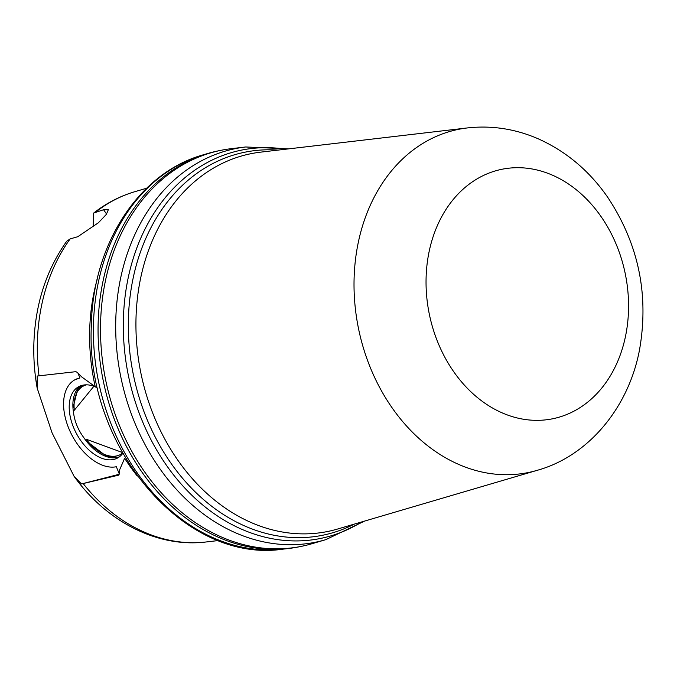 <?xml version="1.0" encoding="UTF-8"?>
<svg xmlns="http://www.w3.org/2000/svg" width="677" height="677" viewBox="0 0 677 677"><rect width="100%" height="100%" fill="white"/><g stroke="black" fill="none" stroke-linecap="round" stroke-linejoin="round"><path stroke-width="1.02" d="M80.571 385.822A40.612 24.414 61.4 0 0 73.497 412.454C74.622 421.466 78.075 429.861 83.83 437.664A40.612 24.414 61.4 0 0 117.062 457.508A40.612 24.414 61.4 0 0 119.372 456.848M96.1 387.109A40.612 24.414 -118.6 0 0 82.882 385.171A40.612 24.414 -118.6 0 0 78.659 386.702A40.612 24.414 -118.6 0 0 75.02 430.741A40.612 24.414 -118.6 0 0 113.381 459.522A40.612 24.414 -118.6 0 0 117.603 457.982A40.612 24.414 -118.6 0 0 122.765 453.362M86.097 440.778L104.266 454.622A40.958 24.617 -118.6 0 0 116.74 457.322L118.695 457.085M118.644 475.144L81.443 483.962L74.072 476.312L52.095 432.925L37.142 388.006C34.578 373.45 33.478 358.869 33.85 344.271C35.077 304.802 46.028 270.462 66.701 241.249M97.81 388.606L81.646 376.886L77.44 372.452L75.866 371.673L37.176 376.031L37.142 388.006M66.701 241.24L70.18 238.888L77.787 236.713L98.393 222.767L106.348 214.389L108.345 209.684L103.581 209.726L93.646 213.069L93.155 226.355M219.619 150.599A202.059 158.79 78.5 0 0 208.118 153.391A202.059 158.79 78.5 0 0 98.14 323.386A202.059 158.79 78.5 0 0 288.757 548.472A202.059 158.79 78.5 0 0 300.427 546.542M122.258 452.456L86.199 439.212A38.936 23.407 -118.6 0 0 116.436 455.976A38.936 23.407 -118.6 0 0 120.481 454.504A38.936 23.407 -118.6 0 0 122.605 453.082L120.481 454.504M86.563 384.832A38.936 23.407 -118.6 0 0 83.153 386.161A38.936 23.407 -118.6 0 0 74.318 410.245L93.908 386.228M85.776 384.841L83.153 386.161M80.385 385.975A40.958 24.617 -118.6 0 0 77.567 389.52L82.696 385.205M77.567 389.52L72.981 408.087M116.74 457.322L111.214 456.196M106.264 455.096L104.266 454.622M118.881 474.958L118.348 475.254L119.177 474.213L119.702 469.677L124.636 458.27A184 144.599 -101.5 0 0 137.287 476.024M119.169 474.281L81.443 483.962M119.203 473.731L116.334 466.732A48.49 29.145 61.4 0 1 70.535 432.375A48.49 29.145 61.4 0 1 74.885 379.789A48.49 29.145 61.4 0 1 79.928 377.952L74.935 379.755M79.928 377.952L77.863 372.925M453.429 371.292A127.301 100.044 -101.5 0 1 458.033 194.087A127.301 100.044 -101.5 0 1 601.176 216.75A127.301 100.044 -101.5 0 1 596.572 393.955A127.301 100.044 -101.5 0 1 453.429 371.292M245.683 146.977A200.832 157.826 -101.5 0 0 123.552 265.959A200.832 157.826 -101.5 0 0 158.909 467.325A200.832 157.826 -101.5 0 0 325.823 539.654L311.928 543.741A202.059 158.79 -101.5 0 1 143.989 470.964A202.059 158.79 -101.5 0 1 108.413 268.371A202.059 158.79 -101.5 0 1 231.297 148.669L245.683 146.977L288.63 148.872M83.212 483.615A179.143 140.782 78.5 0 0 206.358 541.947C157.699 548.048 106.568 521.781 74.072 476.312M70.18 238.888A179.143 140.782 78.5 0 0 37.362 342.393A179.143 140.782 78.5 0 0 39.038 375.921M95.169 386.432A184 144.599 -101.5 0 1 89.686 330.308A184 144.599 -101.5 0 1 97.158 279.406M93.646 213.069C106.204 203.227 119.947 196.102 134.875 191.684A179.143 140.782 78.5 0 0 95.973 211.901M93.468 324.461A201.628 158.452 78.5 0 0 283.671 549.064C184.085 564.432 84.913 446.295 91.361 325.595C92.529 244.752 138.616 172.796 203.21 154.838A201.628 158.452 78.5 0 0 93.468 324.461M103.581 209.726L106.594 214.076M285.694 149.211A198.149 155.718 78.5 0 0 137.253 246.783A198.149 155.718 78.5 0 0 165.95 464.574A198.149 155.718 78.5 0 0 361.763 521.916M177.408 459.598A192.75 151.479 78.5 0 0 337.611 529.025L537.233 470.312A175.106 137.609 -101.5 0 1 391.704 407.241A175.106 137.609 -101.5 0 1 360.866 231.678A175.106 137.609 -101.5 0 1 467.358 127.936L260.687 152.139A192.75 151.479 78.5 0 0 143.473 266.34A192.75 151.479 78.5 0 0 177.408 459.598M354.35 524.1A195.433 153.586 -101.5 0 1 170.376 462.349A195.433 153.586 -101.5 0 1 140.004 253.257A195.433 153.586 -101.5 0 1 278.019 150.108M134.875 191.684L146.647 188.214M203.21 154.838L208.118 153.391M283.671 549.064L288.757 548.472M206.358 541.947L218.553 540.525M537.233 470.312C587.289 456.51 628.324 408.959 639.511 349.874C649.175 294.757 638.572 243.889 607.701 197.269C589.447 170.968 566.395 151.53 538.52 138.946C515.586 128.909 491.866 125.237 467.358 127.936M325.823 539.654L364.598 521.087"/></g></svg>
